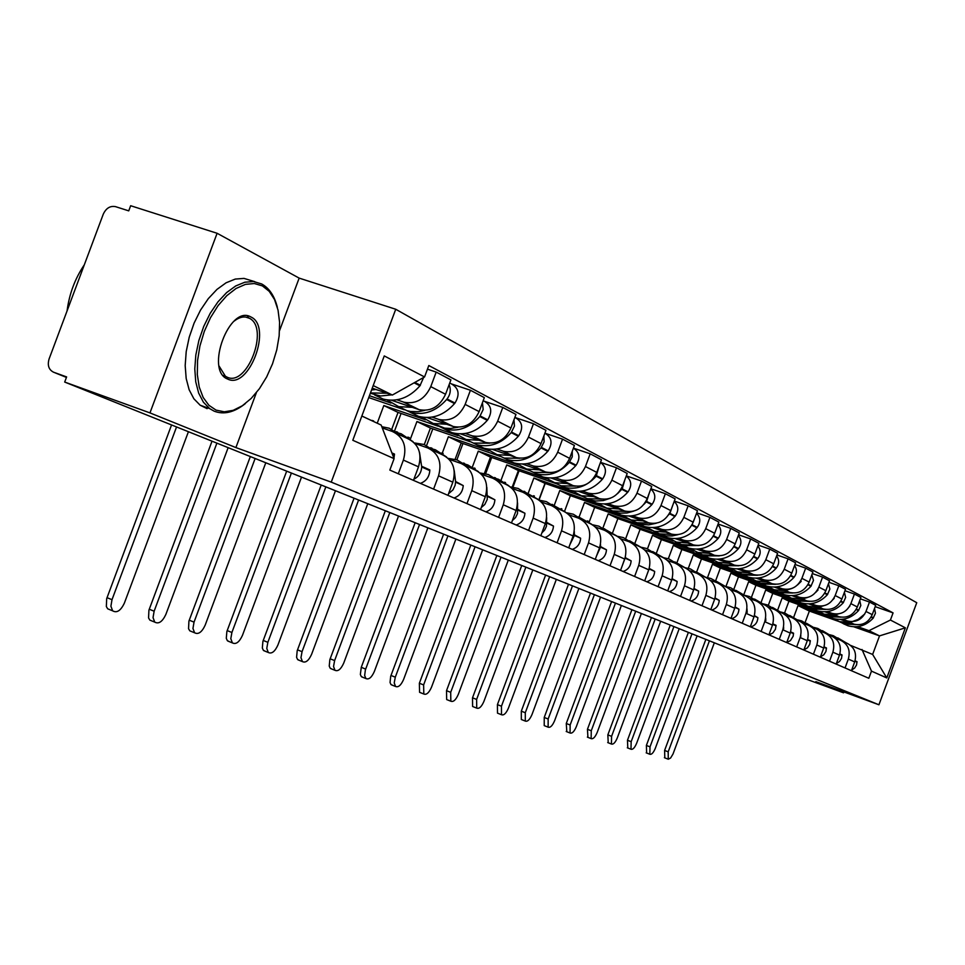<?xml version="1.0" encoding="UTF-8"?>
<svg xmlns="http://www.w3.org/2000/svg" width="965" height="965" viewBox="0 0 965 965"><rect width="100%" height="100%" fill="white"/><g stroke="black" fill="none" stroke-linecap="round" stroke-linejoin="round"><path stroke-width="1.45" d="M217.101 233.277L149.961 412.899L64.691 382.056L789.997 673.16L843.555 692.822L815.835 681.64L878.922 704.776L916.75 602.703L395.734 309.258L299.162 278.113L217.101 233.277L130.661 205.726L128.743 210.865L115.559 206.655C110.191 205.629 106.102 208.138 103.267 214.17L49.082 358.98C47.261 365.361 48.769 369.776 53.606 372.225L66.428 377.411M149.961 412.899L235.894 447.579L331.248 482.138L878.922 704.776M64.691 382.056L66.621 376.917L53.606 372.225M843.555 692.822L843.893 691.929M840.575 619.446L853.989 624.174C862.3 625.887 868.379 622.727 872.227 614.669L875.689 605.32L869.489 602.027L865.991 611.46C862.131 619.566 856.003 622.763 847.632 621.038L842.614 619.277M784.569 612.968L788.948 601.183L818.959 611.798M835.449 638.36L840.033 640C847.933 643.788 850.708 650.145 848.332 659.071L854.7 661.918C857.053 653.064 854.302 646.755 846.45 642.98L842.324 641.062M854.7 661.918L851.444 670.711M860.358 598.843L869.489 602.027M848.332 659.071L845.05 667.937M813.748 609.072L782.169 597.914L777.766 609.771M824.991 611.822L838.802 616.683C847.246 618.42 853.434 615.188 857.342 606.985L860.876 597.456L854.435 594.042L850.877 603.644C846.932 611.919 840.708 615.175 832.204 613.426L827.114 611.641M768.333 605.26L772.748 593.366L803.049 604.066M836.173 664.077L839.49 655.114C841.89 646.104 839.092 639.674 831.118 635.839L826.788 633.824M844.954 590.737L854.435 594.042M819.647 631.026L824.46 632.738C832.493 636.598 835.304 643.076 832.879 652.159L829.538 661.194M797.79 601.292L765.715 589.965L761.156 602.232M808.791 603.897L823.036 608.903C831.625 610.664 837.909 607.359 841.89 599L845.497 589.289L838.814 585.743L835.183 595.538C831.167 603.969 824.834 607.299 816.173 605.525L811.01 603.716M751.446 597.323L755.933 585.248L786.559 596.044M820.31 657.189L823.7 648.058C826.137 638.866 823.314 632.328 815.208 628.432L810.66 626.309M828.959 582.317L838.814 585.743M803.242 623.402L808.296 625.211C816.45 629.132 819.297 635.718 816.836 644.982L813.423 654.186M781.216 593.21L748.635 581.714L743.882 594.512M791.963 595.658L806.656 600.833C815.389 602.606 821.782 599.241 825.847 590.713L829.514 580.809L822.566 577.118L818.863 587.106C814.774 595.707 808.32 599.108 799.527 597.311L794.267 595.477M733.895 589.169L738.478 576.817L769.431 587.721M803.833 650.024L807.295 640.724C809.78 631.351 806.909 624.693 798.682 620.736L793.893 618.505M812.313 573.572L822.566 577.118M786.173 615.489L791.493 617.383C799.78 621.364 802.675 628.082 800.154 637.527L796.668 646.912M763.99 584.814L730.891 573.15L725.921 586.551M774.461 587.106L789.623 592.426C798.501 594.235 805.015 590.785 809.152 582.088L812.904 571.992L805.666 568.156L801.891 578.337C797.717 587.106 791.155 590.592 782.217 588.771L776.873 586.901M715.62 580.773L720.348 568.059L751.639 579.072M790.637 631.858L793.532 633.161L793.17 636.225L790.432 640.579L786.716 642.545L790.226 633.088C792.772 623.535 789.865 616.744 781.493 612.727L776.463 610.387M795.003 564.465L805.666 568.156M768.417 607.25L774.014 609.241C782.446 613.294 785.377 620.133 782.808 629.771L779.25 639.337M746.09 576.081L712.46 564.248L707.502 577.577M756.246 578.192L771.916 583.692C780.938 585.514 787.573 581.992 791.783 573.126L795.606 562.824L788.079 558.819L784.231 569.217C779.973 578.168 773.291 581.726 764.196 579.881L758.755 577.987M696.658 571.956L701.483 558.952L733.159 570.086M768.888 634.837L772.482 625.151C775.076 615.405 772.121 608.493 763.617 604.404L758.321 601.931M776.97 554.984L788.079 558.819M749.938 598.674L755.836 600.773C764.401 604.886 767.38 611.87 764.75 621.689L761.12 631.46M727.465 566.998L693.268 554.984L688.322 568.301M737.272 568.916L753.472 574.597C762.652 576.443 769.395 572.836 773.701 563.777L777.609 553.271L769.768 549.109L765.824 559.712C761.481 568.843 754.69 572.486 745.438 570.629L739.902 568.699M676.972 562.595L681.857 549.471L713.943 560.737M750.324 626.768L753.991 616.888C756.657 606.937 753.653 599.892 745.004 595.731L739.419 593.125M758.176 545.104L769.768 549.109M730.674 589.748L736.886 591.955C745.607 596.141 748.623 603.246 745.933 613.282L742.242 623.257M708.081 557.541L673.305 545.346L668.335 558.711M717.477 559.242L734.244 565.116C743.593 566.986 750.468 563.295 754.859 554.043L758.84 543.307L750.661 538.965L746.645 549.797C742.206 559.133 735.282 562.86 725.873 560.979L720.228 559.012M656.453 552.933L661.411 539.604L693.992 551.015M730.975 618.36L734.727 608.264C737.441 598.107 734.401 590.918 725.596 586.696L710.94 578.518L705.91 577.323M738.575 534.803L750.661 538.965M710.59 580.423L717.14 582.751C726.018 587.01 729.07 594.271 726.331 604.512L722.544 614.693M687.864 547.686L652.509 535.298L647.479 548.808M696.827 549.157L714.197 555.225C723.714 557.119 730.71 553.343 735.197 543.886L739.274 532.921L730.734 528.386L726.621 539.459C722.097 549.001 715.041 552.812 705.451 550.906L699.722 548.916M635.018 542.969L640.097 529.303L673.293 540.919M710.795 609.591L714.631 599.277C717.405 588.903 714.317 581.569 705.367 577.263L699.155 574.38M718.105 524.055L730.734 528.386M689.613 570.701L696.537 573.162C705.56 577.492 708.672 584.899 705.861 595.357L701.989 605.767M666.779 537.396L630.808 524.827L625.706 538.567M668.419 537.975L667.696 537.722M675.259 538.615L693.268 544.899C702.954 546.817 710.083 542.945 714.667 533.283L718.841 522.077L709.914 517.349L705.717 528.663C701.085 538.41 693.895 542.318 684.137 540.388L678.286 538.361M612.618 532.692L617.865 518.567L652.014 530.497M689.722 600.435L693.642 589.892C696.489 579.302 693.352 571.811 684.245 567.432L677.683 564.368M696.706 512.813L709.914 517.349M667.696 560.544L675.03 563.138C684.209 567.553 687.357 575.104 684.487 585.803L680.53 596.43M646.212 527.167L608.167 513.887L602.92 527.988M652.714 527.602L671.399 534.103C681.266 536.045 688.54 532.077 693.22 522.21L697.478 510.738L688.154 505.793L683.847 517.361C679.119 527.336 671.785 531.353 661.845 529.399L655.886 527.336M589.157 522.125L594.645 507.361L631.629 520.256L640.205 524.188L648.818 524.876L656.236 523.235M667.708 590.857L671.712 580.086C674.631 569.254 671.447 561.606 662.171 557.143L655.235 553.922M674.33 501.064L688.154 505.793M644.777 549.917L652.533 552.656C661.881 557.155 665.078 564.863 662.135 575.803L658.094 586.684M622.992 515.877L584.513 502.463L579.072 517.083M629.108 516.082L648.516 522.825C658.564 524.791 665.983 520.714 670.784 510.606L675.138 498.881L665.368 493.706L660.965 505.539C656.128 515.756 648.649 519.87 638.516 517.891L632.449 515.793M564.561 511.257L570.375 495.636L607.769 508.651M644.668 580.846L648.77 569.832C651.761 558.747 648.528 550.931 639.083 546.395L631.749 542.981M650.893 488.76L665.368 493.706M620.772 538.796L628.987 541.691C638.516 546.274 641.761 554.151 638.746 565.345L634.608 576.467M598.698 504.056L559.772 490.522L554.2 505.491M604.38 504.007L624.56 511.004C634.801 512.994 642.376 508.82 647.274 498.471L651.737 486.469L641.508 481.04L636.997 493.163C632.051 503.609 624.415 507.843 614.09 505.841L607.902 503.706M538.856 499.846L544.984 483.369L582.776 496.505M620.543 570.363L624.741 559.085C627.805 547.746 624.536 539.761 614.91 535.129L607.142 531.51M626.309 475.866L641.508 481.04M595.622 527.131L604.331 530.207C614.03 534.863 617.335 542.933 614.235 554.38L610.001 565.78M573.246 491.68L533.886 478.013L528.253 493.127M578.445 491.354L599.458 498.628C609.892 500.642 617.624 496.348 622.642 485.745L627.214 473.453L616.478 467.76L611.858 480.172C606.792 490.883 598.988 495.226 588.469 493.199L582.16 491.028M512.222 487.084L518.386 470.534L556.588 483.779M595.26 559.374L599.555 547.818C602.703 536.202 599.374 528.036 589.567 523.332L581.34 519.496M600.519 462.344L616.478 467.76M569.217 514.9L578.469 518.157C588.361 522.909 591.714 531.16 588.529 542.885L584.187 554.561M546.552 478.7L506.746 464.913L501.016 480.293M551.196 478.061L573.101 485.624C583.753 487.663 591.642 483.248 596.78 472.392L601.472 459.798L590.182 453.803L585.453 466.529C580.267 477.518 572.305 481.981 561.57 479.931L555.128 477.723M484.382 473.477L490.485 457.06L529.11 470.425M568.711 547.831L573.114 535.997C576.346 524.104 572.969 515.744 562.969 510.943L554.248 506.878M573.415 448.134L590.182 453.803M541.486 502.053L551.329 505.515C561.401 510.364 564.802 518.796 561.534 530.81L557.082 542.776M518.531 465.07L478.278 451.162L472.38 467M522.56 464.093L545.43 471.969C556.286 474.032 564.344 469.497 569.615 458.351L574.416 445.432L562.547 439.147L557.698 452.199C552.378 463.465 544.236 468.049 533.283 465.986L526.721 463.731M455.106 459.316L461.21 442.923L500.256 456.397M540.822 535.708L545.334 523.573C548.663 511.378 545.225 502.825 535.032 497.928L525.756 493.61M545.104 433.249L562.547 439.147M512.306 488.543L522.789 492.222C533.054 497.156 536.516 505.793 533.15 518.121L528.591 530.4M489.074 450.752L448.375 436.723L442.308 453.019M492.403 449.388L516.299 457.603C527.385 459.69 535.623 455.022 541.027 443.586L545.949 430.33L533.464 423.707L528.47 437.097C523.018 448.665 514.707 453.393 503.525 451.294L496.818 449.015M424.274 444.576L430.426 428.062L469.907 441.644M511.474 522.958L516.106 510.497C519.52 497.988 516.034 489.231 505.648 484.237L495.781 479.641M515.66 417.712L533.464 423.707M481.571 474.322L492.741 478.23C503.223 483.272 506.734 492.114 503.284 504.767L498.591 517.361M458.086 435.685L416.928 421.536L410.39 439.087M460.619 433.9L485.624 442.477C496.939 444.588 505.37 439.763 510.907 428.026L515.973 414.419L502.789 407.435L497.675 421.186C492.078 433.068 483.562 437.941 472.15 435.83L465.311 433.49M391.766 429.232L398.038 412.417L437.965 426.12M480.558 509.52L485.323 496.734C488.833 483.887 485.286 474.913 474.683 469.822L464.189 464.925M484.635 401.344L502.789 407.435M449.159 459.316L461.089 463.477C471.776 468.628 475.347 477.687 471.788 490.678L466.964 503.609M425.42 419.811L383.817 405.553L377.231 423.213M427.049 417.556L453.273 426.518C464.828 428.641 473.441 423.683 479.123 411.609L484.334 397.628L470.425 390.246L465.154 404.395C459.4 416.603 450.703 421.633 439.039 419.498L432.055 417.121M368.727 397.58L404.323 409.763M447.929 495.347L452.826 482.198C456.445 469.014 452.85 459.81 442.03 454.612L430.836 449.388M451.885 384.058L470.425 390.246M414.914 443.466L427.676 447.917C438.58 453.164 442.199 462.464 438.544 475.817L433.587 489.11M390.958 403.068L369.426 395.71M391.561 400.27L419.087 409.655C430.897 411.814 439.714 406.675 445.553 394.263L450.908 379.896L436.192 372.092L430.776 386.627C424.865 399.196 415.951 404.395 404.046 402.236L396.905 399.812M413.466 480.365L418.508 466.855C422.236 453.285 418.581 443.852 407.532 438.532L395.578 432.971M427.447 369.173L436.192 372.092M382.297 427.965L392.345 431.464C403.491 436.831 407.17 446.373 403.394 460.088L398.292 473.767M398.038 412.417L383.817 405.553M430.426 428.062L416.928 421.536M461.21 442.923L448.375 436.723M490.485 457.06L478.278 451.162M518.386 470.534L506.746 464.913M544.984 483.369L533.886 478.013M570.375 495.636L559.772 490.522M594.645 507.361L584.513 502.463M617.865 518.567L608.167 513.887M640.097 529.303L630.808 524.827M661.411 539.604L652.509 535.298M681.857 549.471L673.305 545.346M701.483 558.952L693.268 554.984M720.348 568.059L712.46 564.248M738.478 576.817L730.891 573.15M755.933 585.248L748.635 581.714M772.748 593.366L765.715 589.965M788.948 601.183L782.169 597.914M805.124 622.473L809.37 611.05L839.164 621.605M853.844 626.804L879.525 635.887L868.97 630.676L857.559 626.635M827.101 615.863L798.031 605.574L793.737 617.13M809.37 611.05L798.031 605.574M850.672 645.416L872.637 654.439L879.525 635.887L905.363 627.829L886.787 677.937L871.479 671.121L861.998 649.481M361.839 416.036L381.175 425.058L394.094 458.652L389.824 470.088L868.826 678.274L871.479 671.121M394.094 458.652L352.804 440.281L384.263 355.928L424.552 376.953L392.369 395.047L373.202 385.566M868.97 630.676L890.418 620.037L893.071 612.884L428.81 365.53L424.552 376.953M890.418 620.037L905.363 627.829M395.734 309.258L331.248 482.138M299.162 278.113L279.548 330.633M256.401 392.634L235.894 447.579M372.225 388.195L392.369 395.047M875.195 606.647L893.071 612.884M886.787 677.937L872.637 654.439M829.876 634.777L833.338 635.706L841.058 640.41M846.257 642.895L837.753 637.853M709.42 640.82L668.19 751.832L668.263 759.238L670.591 758.02L673.003 754.039L714.329 642.799M664.813 757.863L664.608 750.432L705.849 639.397M855.074 660.784L857.017 661.652L856.534 664.957L854.652 668.033L851.697 670.024M838.959 621.472L844.592 624.126L855.979 624.632M874.531 608.445L875.448 613.258L873.132 618.191C866.003 625.742 857.656 628.287 848.078 625.815L843.205 623.643M853.591 624.041L843.06 623.366L838.151 621.171M864.809 613.933L858.114 619.458L850.081 622.328M849.128 622.473L839.538 621.653L833.193 618.517M814.158 627.479L817.813 628.456L825.654 633.233M831.034 635.802L822.349 630.664M692.001 633.824L650.012 746.862L649.819 754.256C651.592 754.775 653.426 752.797 655.319 748.309L697.092 635.875M646.634 753.014L646.381 745.438L688.371 632.377M839.876 653.956L842.023 654.921L841.516 658.371L839.502 661.544L836.365 663.546M823.591 613.969L829.369 616.695L841.046 617.178M859.743 600.507L860.828 605.501L858.44 610.664C851.19 618.36 842.698 620.953 832.988 618.456L827.994 616.225M838.501 616.587L827.777 615.923L822.747 613.668M849.815 606.237L849.26 606.852M838.464 613.909L834.834 614.814M833.869 614.958L824.122 614.138L817.608 610.905M797.85 619.916L801.686 620.917L809.659 625.778M815.232 628.444L806.354 623.209M673.92 626.575L631.158 741.699L630.989 749.238C632.823 749.793 634.717 747.791 636.659 743.207L679.203 628.698M627.793 747.984L627.467 740.251L670.253 625.103M824.086 646.876L826.474 647.949L825.919 651.52L823.772 654.825L820.443 656.815M807.645 606.177L813.567 608.987L825.558 609.434M844.387 592.269L845.642 597.444L843.193 602.848C835.823 610.688 827.198 613.354 817.319 610.821L812.216 608.529M822.843 608.843L811.915 608.179L806.776 605.863M834.243 598.252L832.94 599.663M823.278 605.875L819.008 607.009M818.03 607.154L808.115 606.334L801.433 602.992M780.902 612.051L784.943 613.101L793.049 618.046M798.815 620.784L789.744 615.465M655.175 619.048L611.581 736.343L611.448 744.039C613.354 744.63 615.308 742.592 617.298 737.911L660.651 621.255M608.227 742.773L607.841 734.884L651.435 617.552M807.681 639.518L810.323 640.7L809.719 644.427L807.428 647.841L803.917 649.819M791.083 598.095L797.162 600.99L809.49 601.4M828.44 583.716L829.864 589.072L827.367 594.73C819.864 602.739 811.095 605.453 801.059 602.884L795.836 600.532M800.793 635.356L800.817 636.43M806.571 600.809L795.437 600.146L790.178 597.769M818.067 589.965L815.775 592.329M807.681 597.444L802.566 598.891M801.565 599.048L791.493 598.228L784.629 594.778M763.267 603.885L767.537 604.971L775.788 610.013M781.747 612.823L772.47 607.407M635.694 611.231L591.256 730.782L591.147 738.623C593.137 739.262 595.152 737.2 597.202 732.411L641.387 613.523M587.926 737.356L587.456 729.299L631.906 609.711M773.87 589.687L780.106 592.667L792.808 593.029M811.842 574.826L813.483 580.375L810.926 586.298C803.278 594.464 794.352 597.251 784.159 594.645L778.803 592.221M783.592 626.912L783.652 628.734M789.672 592.438L778.321 591.798L772.917 589.362M801.24 581.34L797.476 584.983M791.891 588.457L785.474 590.471M784.461 590.616L774.22 589.796L767.163 586.238M744.932 595.381L749.431 596.503L757.839 601.665M763.99 604.536L754.521 599.036M615.453 603.113L570.134 725.005L570.062 733.002C572.124 733.69 574.211 731.591 576.31 726.693L621.376 605.489M566.817 731.723L566.274 723.497L611.605 601.569M772.893 623.897L776.077 625.332L775.414 629.301L772.893 632.919L769.081 634.922M755.969 580.942L762.374 584.018L775.486 584.32M794.581 565.599C797.162 569.398 797.018 573.246 794.147 577.142L793.821 577.528C786.029 585.864 776.958 588.71 766.584 586.069L761.096 583.584M765.679 618.07L765.8 620.712M772.097 583.753L760.517 583.113L754.98 580.604M766.656 581.859L756.246 581.027L748.985 577.36M262.42 285.905L254.326 283.529L245.4 284.385L236.051 288.487L226.799 295.664L218.114 305.567L210.479 317.702L204.291 331.429L199.912 346.001L197.548 360.633L197.318 374.565L199.236 387.049L203.157 397.447L208.862 405.252L216.027 410.101L224.278 411.814L233.192 410.33L242.311 405.77L251.202 398.424L259.452 388.642L266.678 376.905L272.528 363.793L276.762 349.897L279.15 335.88L279.597 322.406L278.041 310.103L274.543 299.572L269.259 291.37L262.42 285.905M245.351 403.599C234.29 412.393 223.892 414.914 214.17 411.174L209.634 408.593L203.386 402.164L198.669 393.117L195.75 381.875L194.785 368.944L195.835 354.927L198.862 340.512L203.736 326.411L210.201 313.311L217.957 301.864L226.606 292.6L235.713 285.954L244.845 282.214L253.578 281.527L261.684 283.963C269.271 288.149 274.494 295.966 277.377 307.389M250.828 316.942C272.842 326.339 248.982 390.21 227.631 379.04C204.713 370.669 229.501 304.325 250.828 316.942M219.091 366.073L225.388 376.217L226.908 377.062C246.895 387.604 269.681 328.209 249.465 318.305L248.958 318.04C244.41 315.929 239.416 316.99 233.976 321.224M67.055 310.959C69.275 293.927 75.029 278.535 84.329 264.784M207.113 408.653L200.177 405.228L193.881 398.786L189.14 389.751L186.185 378.509L185.184 365.59L186.209 351.598L189.224 337.219L194.086 323.142L200.551 310.067L208.307 298.643L216.968 289.404L226.087 282.793L235.255 279.078L244.012 278.403L254.808 281.684M247.523 315.917L248.584 318.016M227.354 378.292L226.703 378.582M725.825 586.539L730.577 587.697L739.166 592.993M745.511 595.924L735.825 590.315M594.392 594.657L548.156 718.997L548.132 727.164C550.279 727.9 552.426 725.764 554.586 720.759L600.556 597.13M544.875 725.873L544.224 725.62L544.236 717.453L590.484 593.089M754.413 615.61L757.899 617.684C757.561 622.449 755.185 625.549 750.77 626.961M737.332 571.847L743.906 575.019L757.489 575.249M776.596 555.985C779.43 559.881 779.346 563.886 776.343 567.999L776.005 568.397C768.08 576.913 758.84 579.832 748.297 577.154L742.664 574.597M746.982 608.782L747.2 612.365M753.81 574.694L741.976 574.066L736.295 571.485M748.128 572.728L737.525 571.907L730.059 568.096M726.271 586.949L716.344 581.232M572.486 585.864L525.286 712.737L525.298 721.072C527.529 721.856 529.761 719.697 531.98 714.57L578.891 588.433M522.041 719.781L521.329 719.504L521.305 711.169L568.506 584.271M735.149 606.961L738.973 609.205C738.623 614.066 736.199 617.226 731.711 618.674M717.912 562.354L724.679 565.635L738.78 565.767M757.851 545.973C760.951 549.954 760.939 554.127 757.802 558.482L757.465 558.892C749.383 567.589 739.986 570.58 729.25 567.866L723.473 565.237M734.763 565.261L722.664 564.658L716.838 561.992M728.816 563.222L718.032 562.39L710.337 558.446M685.126 567.71L690.457 568.952L699.396 574.489M706.199 577.589L696.03 571.763M549.652 576.696L501.462 706.223L501.51 714.727C503.851 715.584 506.155 713.376 508.434 708.129L556.335 579.386M498.254 713.437L497.482 713.135L497.421 704.631L545.611 575.08M715.065 597.95L719.239 600.363C718.877 605.32 716.404 608.553 711.832 610.037M708.672 553.295L697.695 552.475L704.631 555.864L719.335 555.876M738.297 535.539C741.687 539.604 741.747 543.946 738.478 548.554L738.129 548.976C729.89 557.867 720.312 560.93 709.396 558.18L703.473 555.478M713.135 603.282L714.317 600.097M714.908 555.418L702.532 554.839L696.537 552.089M702.532 554.839L689.77 548.385M734.86 544.743L736.102 541.449M663.474 557.673L669.071 558.964L678.166 564.597M685.271 567.83L674.825 561.883M525.853 567.143L476.626 699.432L476.722 708.117C479.147 709.034 481.547 706.802 483.899 701.422L532.825 569.941M473.453 706.826L472.609 706.489L472.512 697.804L521.751 565.502M694.088 588.529L698.648 591.123C698.274 596.201 695.753 599.494 691.097 601.026M676.61 542.185L683.715 545.659L699.106 545.527M717.876 524.658C721.579 528.796 721.724 533.319 718.31 538.205L717.948 538.627C709.552 547.722 699.794 550.87 688.684 548.084L682.593 545.285M691.784 594.886L693.654 589.868M694.185 545.141L681.519 544.586L675.367 541.763M687.647 542.945L676.465 542.125L668.299 537.879M713.774 535.334L715.921 529.93M641.001 547.215L646.731 548.518L655.983 554.26M663.401 557.637L652.678 551.558M501.016 557.179L450.691 692.339L450.836 701.217C453.381 702.206 455.866 699.939 458.291 694.414L508.29 560.098M447.591 699.927L446.662 699.565L446.518 690.687L496.842 555.502M672.171 578.698L677.141 581.485C676.755 586.672 674.185 590.037 669.433 591.605M654.632 531.474L661.857 534.996L666.393 535.937L672.243 535.937L678.069 534.658M691.772 525.274L694.74 518.121M696.525 513.308C700.578 517.505 700.807 522.198 697.249 527.397L696.875 527.819C688.31 537.131 678.371 540.364 667.056 537.541L660.796 534.646M669.553 585.888L671.966 579.35M672.557 534.417L659.565 533.874L653.233 530.967M665.681 532.125L654.282 531.305L645.85 526.89M617.419 536.275L623.366 537.601L632.787 543.464M640.555 546.998L629.53 540.774M475.07 546.769L423.623 684.933L423.804 694.004C426.47 695.077 429.051 692.774 431.548 687.104L482.669 549.821M420.571 692.725L419.57 692.315L419.365 683.244L470.824 545.056M646.333 576.37L649.252 568.349M649.252 568.409L654.656 571.413C654.258 576.708 651.628 580.158 646.791 581.762M668.564 514.924L669.927 513.368L672.533 505.889M674.185 501.438C678.6 505.684 678.95 510.569 675.223 516.082L674.849 516.528C666.103 526.058 655.971 529.375 644.451 526.504L638.01 523.525M649.952 523.187L636.611 522.692L630.097 519.677M642.702 520.811L631.098 519.99L622.377 515.394M592.667 524.803L598.903 526.178L608.493 532.149M604.102 528.687L604.729 528.904M616.635 535.865L605.284 529.471M447.941 535.877L395.3 677.189L394.227 682.87L395.541 686.465C398.328 687.623 401.018 685.283 403.599 679.457L455.89 539.073M392.345 685.186L390.909 684.438L390.053 682.484L390.692 676.308L443.623 534.14M622.051 566.322L625.465 556.733M625.465 557.734L631.134 560.858C630.7 566.274 628.022 569.808 623.088 571.473M607.612 508.543L615.103 512.198L620.314 513.199L627.033 512.982L633.655 511.136M643.969 504.309L646.622 501.402L649.264 493.139M650.784 489.026C655.609 493.308 656.067 498.386 652.171 504.249L651.797 504.707C642.859 514.466 632.533 517.891 620.797 514.972L614.162 511.896M545.213 483.453L539.049 499.991M626.297 511.426L612.594 510.968L605.887 507.855M618.637 508.965L606.804 508.145L597.805 503.356M566.66 512.789L573.27 514.2L583.041 520.292M578.65 516.806L579.374 517.059M591.605 524.2L579.881 517.638M587.347 520.871L588.035 521.1M419.546 524.478L365.373 669.939L364.649 675.572L365.964 678.576C368.883 679.818 371.682 677.454 374.36 671.459L427.869 527.819M362.804 677.309L361.248 676.489L360.355 674.475L361.272 667.322L415.155 522.716M596.599 555.756L600.544 547.155L600.507 544.453M600.544 546.552L606.478 549.809C606.032 555.357 603.294 558.976 598.264 560.677M582.426 496.263L590.061 499.979L595.839 501.04L603.294 500.57L610.58 498.145M617.564 493.622L622.208 488.869L624.85 479.81M626.249 476.034C631.508 480.329 632.111 485.6 628.034 491.861L627.636 492.319C618.517 502.319 607.986 505.841 596.032 502.886L589.181 499.701M519.073 470.763L512.958 487.18M601.533 499.098L587.42 498.7L580.508 495.467M593.415 496.541L581.364 495.733L572.04 490.739M539.314 500.184L546.371 501.631L556.322 507.843M551.944 504.345L552.776 504.635M565.357 512.005L553.235 505.226M561.075 508.615L561.871 508.881M389.8 512.548L334.626 660.579L333.54 666.477L334.964 670.301C338.027 671.652 340.947 669.252 343.733 663.076L398.521 516.046M331.864 669.047L330.163 668.166L329.234 666.091L329.849 659.674L385.337 510.75M569.905 544.634L574.392 535.43L574.284 531.462M574.404 534.815L580.628 538.229C580.17 543.898 577.36 547.613 572.221 549.362M556.009 483.381L563.789 487.168C576.033 490.172 586.829 486.517 596.201 476.203L599.205 465.878M600.483 462.428C606.225 466.698 606.973 472.175 602.703 478.857L602.305 479.34C592.993 489.593 582.233 493.224 570.05 490.22L562.993 486.915M491.692 457.47L485.624 473.743M575.574 486.167L561.027 485.817L553.886 482.476M566.95 483.513L554.658 482.717L545.008 477.482M510.545 486.939L518.109 488.435L528.253 494.768M523.886 491.257L524.851 491.583M537.819 499.207L525.237 492.198M533.488 495.745L534.405 496.046M358.606 500.015L302.057 651.677L300.971 657.672L302.455 661.616C305.676 663.1 308.728 660.651 311.611 654.294L367.762 503.694M299.415 660.398L297.558 659.433L296.593 657.286L297.196 650.736L354.058 498.193M541.86 532.909L544.682 530.038L546.443 526.335L546.685 517.686M546.938 522.487L553.476 526.058C552.993 531.86 550.134 535.672 544.887 537.481M528.277 469.846L536.202 473.719C548.687 476.77 559.712 472.995 569.29 462.404L572.257 456.819L572.257 451.258M573.403 448.158C579.676 452.368 580.58 458.061 576.117 465.214L575.707 465.697C566.178 476.228 555.201 479.967 542.776 476.927L535.503 473.489M462.959 443.526L456.879 459.847M548.349 472.573L533.295 472.295L525.937 468.821M539.158 469.822L526.613 469.038L516.613 463.562M480.208 473.007L488.399 474.551L498.736 481.016M494.382 477.506L495.491 477.856M508.905 485.793L498.567 479.303L495.805 478.495M504.478 482.211L505.539 482.56M325.844 486.867L267.86 642.316L266.774 648.42L268.306 652.485C271.696 654.113 274.892 651.64 277.896 645.066L335.458 490.727M265.363 651.303L263.324 650.253L262.323 648.034L262.914 641.363L321.212 485.009M512.367 520.557L515.515 517.59L517.493 513.645L517.578 503.03M518.06 509.532L524.936 513.259C524.441 519.218 521.51 523.127 516.154 524.996M499.122 455.625L507.204 459.569C519.93 462.669 531.196 458.773 541.003 447.905L544.103 441.861L543.886 435.903M544.899 433.176C551.739 437.29 552.836 443.188 548.168 450.86L547.746 451.367C538 462.175 526.794 466.035 514.116 462.947L506.601 459.388M432.803 428.87L426.59 445.516M519.749 458.254L504.14 458.086L496.541 454.467M509.906 455.42L497.108 454.648L486.734 448.906M448.206 458.363L457.096 459.931L467.639 466.529M463.321 463.019L464.575 463.417M478.519 471.728L467.82 464.937L464.804 464.069M473.96 467.977L475.154 468.363M291.394 473.043L231.902 632.485L230.804 638.697L232.408 642.895C235.979 644.668 239.32 642.171 242.456 635.368L301.514 477.108M229.573 641.749L227.318 640.603L226.292 638.299L226.872 631.508L286.677 471.149M481.294 507.53L484.792 504.478L487.277 499.351L486.83 487.385M487.651 495.877L494.9 499.798C494.37 505.901 491.378 509.918 485.902 511.848M468.435 440.667L476.674 444.684C489.665 447.82 501.173 443.804 511.209 432.622L514.454 426.12L513.983 419.739M514.864 417.375L515.129 417.519C522.367 421.608 523.573 427.688 518.748 435.758L518.314 436.276C508.338 447.374 496.891 451.367 483.96 448.23L476.179 444.527M401.078 413.454L394.637 430.752M489.689 443.176L473.453 443.116L465.576 439.352M479.11 440.245L466.035 439.497L455.263 433.454M414.395 442.923L424.093 444.503L434.841 451.258M430.559 447.736L431.982 448.194M446.59 457.012L435.396 449.786L432.127 448.87M441.777 452.971L443.14 453.405M255.122 458.496L194.037 622.123L192.952 628.444L194.604 632.775C198.368 634.741 201.89 632.208 205.171 625.163L265.785 462.766M191.914 631.689L189.816 630.845L188.549 628.734L188.923 621.122L250.333 456.566M448.52 493.766L453.007 489.834L455.166 485.19L455.589 481.487L454.238 470.606M455.589 481.487L463.236 485.6C462.681 491.873 459.605 495.998 454.02 497.988M436.084 424.89L444.491 428.991C457.76 432.175 469.521 428.014 479.798 416.518L483.175 409.51L482.44 402.719M483.2 400.668L484.08 401.138C491.462 405.312 492.681 411.536 487.735 419.835L487.289 420.366C477.084 431.789 465.371 435.915 452.175 432.73L444.129 428.882M458.061 427.242L450.679 428.472L444.612 428.122L432.947 423.418M446.626 424.25L433.273 423.514L422.079 417.157M381.802 426.699L389.233 428.219L400.21 435.119M395.964 431.608L397.568 432.115M413.056 441.681L401.187 433.804L397.616 432.815M407.821 437.133L409.353 437.628M216.896 443.152L154.135 611.207L153.037 617.624L154.738 622.111C158.73 624.283 162.434 621.713 165.871 614.416L228.138 447.663M152.241 621.098L149.864 620.133L148.562 617.938L148.924 610.169L212.011 441.186M413.901 479.207C418.701 476.698 421.307 472.633 421.717 467L419.534 452.501M421.729 466.3L429.823 469.931L429.811 470.618C429.232 477.06 426.084 481.306 420.366 483.356M401.947 408.231L410.523 412.417C424.069 415.65 436.096 411.343 446.626 399.51L447.072 398.967C450.474 394.371 451.15 389.631 449.099 384.77M449.75 383.021L451.306 383.841C458.845 388.111 460.076 394.504 454.998 403.032L454.551 403.575C444.081 415.336 432.115 419.594 418.641 416.373L410.294 412.357M424.745 410.378L418.303 411.693L410.62 411.488L406.928 410.668L398.485 406.579M412.308 407.351L398.666 406.639L387.013 399.932M373.214 421.343L361.851 416.012M371.923 420.402L373.66 420.945M176.547 426.952L112 599.687L110.903 606.201L112.652 610.833C116.874 613.245 120.782 610.652 124.389 603.077L188.416 431.717M110.396 609.904L107.682 608.806L106.343 606.527L106.693 598.614L171.553 424.95M391.874 452.899L394.492 454.069L393.949 458.279M370.331 393.274L380.596 396L391.79 394.842M393.877 394.19L405.264 387.785M423.611 377.484L419.932 385.831C409.208 397.942 396.953 402.357 383.202 399.088L374.541 394.89M387.074 393.238L370.451 392.948M376 389.474L371.573 389.944M403.334 402.007L418.388 409.425M438.351 419.268L452.585 426.289M471.475 435.613L484.949 442.26M502.849 451.089L515.636 457.386M532.632 465.769L544.779 471.764M560.918 479.726L572.474 485.419M587.83 492.994L598.831 498.423M613.475 505.636L623.957 510.811M637.913 517.698L647.913 522.632M661.242 529.206L670.808 533.91M683.546 540.195L692.689 544.706M704.872 550.713L713.63 555.032M725.306 560.798L733.69 564.923M744.884 570.448L752.917 574.416M763.653 579.712L771.373 583.511M781.686 588.602L789.093 592.257M799.008 597.142L806.125 600.652M815.654 605.357L822.518 608.734M831.685 613.258L838.283 616.514M847.125 620.869L853.482 624.005M438.544 475.817L452.826 482.198M471.788 490.678L485.323 496.734M503.284 504.767L516.106 510.497M533.15 518.121L545.334 523.573M561.534 530.81L573.114 535.997M588.529 542.885L599.555 547.818M614.235 554.38L624.741 559.085M638.746 565.345L648.77 569.832M662.135 575.803L671.712 580.086M684.487 585.803L693.642 589.892M705.861 595.357L714.631 599.277M726.331 604.512L734.727 608.264M745.933 613.282L753.991 616.888M764.75 621.689L772.482 625.151M782.808 629.771L790.226 633.088M800.154 637.527L807.295 640.724M816.836 644.982L823.7 648.058M832.879 652.159L839.49 655.114M403.394 460.088L418.508 466.855M465.154 404.395L479.123 411.609M497.675 421.186L510.907 428.026M528.47 437.097L541.027 443.586M557.698 452.199L569.615 458.351M585.453 466.529L596.78 472.392M611.858 480.172L622.642 485.745M636.997 493.163L647.274 498.471M660.965 505.539L670.784 510.606M683.847 517.361L693.22 522.21M705.717 528.663L714.667 533.283M726.621 539.459L735.197 543.886M746.645 549.797L754.859 554.043M765.824 559.712L773.701 563.777M784.231 569.217L791.783 573.126M801.891 578.337L809.152 582.088M818.863 587.106L825.847 590.713M835.183 595.538L841.89 599M850.877 603.644L857.342 606.985M865.991 611.46L872.227 614.669M430.776 386.627L445.553 394.263M664.608 750.432L668.19 751.832M854.954 661.194L857.017 662.111M871.057 617.13L873.132 618.191M871.286 616.744L873.434 617.841M646.381 745.438L650.012 746.862M839.743 654.379L842.023 655.392M856.16 609.494L858.44 610.664M856.389 609.084L858.754 610.302M627.467 740.251L631.158 741.699M823.953 647.298L826.474 648.42M840.684 601.557L843.193 602.848M840.913 601.147L843.506 602.486M607.841 734.884L611.581 736.343M807.56 639.94L810.323 641.182M824.617 593.318L827.367 594.73M824.846 592.896L827.693 594.356M587.456 729.299L591.256 730.782M790.504 632.304L793.532 633.655M807.898 584.742L810.926 586.298M808.139 584.32L811.251 585.912M566.274 723.497L570.134 725.005M772.748 624.343L776.077 625.839M790.516 575.828L793.821 577.528M790.757 575.393L794.147 577.142M544.236 717.453L548.156 718.997M754.268 616.056L757.899 617.684M772.398 566.552L776.005 568.397M772.651 566.105L776.343 567.999M521.305 711.169L525.286 712.737M735.016 607.431L738.973 609.205M753.532 556.865L757.465 558.892M753.786 556.419L757.802 558.482M497.421 704.631L501.462 706.223M714.92 598.421L719.239 600.363M733.846 546.781L738.129 548.976M734.1 546.311L738.478 548.554M472.512 697.804L476.626 699.432M693.944 589.024L698.648 591.123M713.28 536.238L717.948 538.627M713.545 535.768L718.31 538.205M446.518 690.687L450.691 692.339M672.014 579.193L677.141 581.485M691.808 525.225L696.875 527.819M692.182 524.791L697.249 527.397M419.365 683.244L423.623 684.933M649.252 568.988L654.656 571.413M669.553 513.814L674.849 516.528M669.927 513.368L675.223 516.082M390.982 675.464L395.3 677.189M625.465 558.325L631.134 560.858M646.248 501.86L651.797 504.707M646.622 501.402L652.171 504.249M361.272 667.322L365.675 669.083M600.544 547.155L606.478 549.809M621.822 489.339L627.636 492.319M622.208 488.869L628.034 491.861M330.151 658.805L334.626 660.579M574.392 535.43L580.628 538.229M596.201 476.203L602.305 479.34M596.599 475.721L602.703 478.857M297.51 649.855L302.057 651.677M546.926 523.114L553.476 526.058M569.29 462.404L575.707 465.697M569.7 461.921L576.117 465.214M263.228 640.458L267.86 642.316M518.048 510.171L524.936 513.259M541.003 447.905L547.746 451.367M541.413 447.398L548.168 450.86M227.185 630.591L231.902 632.485M487.639 496.541L494.9 499.798M511.209 432.622L518.314 436.276M511.631 432.103L518.748 435.758M189.237 620.193L194.037 622.123M455.577 482.174L463.236 485.6M479.798 416.518L487.289 420.366M480.232 415.987L487.735 419.835M149.249 609.241L154.135 611.207M421.717 467L429.811 470.618M446.626 399.51L454.551 403.575M447.072 398.967L454.998 403.032M107.019 597.673L112 599.687M392.212 453.767L394.468 454.78M414.094 382.828L419.932 385.831M414.829 382.417L420.39 385.264M404.046 402.236L419.087 409.655M847.632 621.038L853.989 624.174M832.204 613.426L838.802 616.683M816.173 605.525L823.036 608.903M799.527 597.311L806.656 600.833M782.217 588.771L789.623 592.426M764.196 579.881L771.916 583.692M745.438 570.629L753.472 574.597M725.873 560.979L734.244 565.116M705.451 550.906L714.197 555.225M684.137 540.388L693.268 544.899M661.845 529.399L671.399 534.103M638.516 517.891L648.516 522.825M614.09 505.841L624.56 511.004M588.469 493.199L599.458 498.628M561.57 479.931L573.101 485.624M533.283 465.986L545.43 471.969M503.525 451.294L516.299 457.603M472.15 435.83L485.624 442.477M439.039 419.498L453.273 426.518M667.973 759.093L664.39 757.694M844.592 624.126L848.078 625.815M839.538 621.653L843.06 623.366M649.819 754.256L646.188 752.833M829.369 616.695L832.988 618.456M824.122 614.138L827.777 615.923M630.989 749.238L627.31 747.791M813.567 608.987L817.319 610.821M808.115 606.334L811.915 608.179M611.448 744.039L607.709 742.568M797.162 600.99L801.059 602.884M791.493 598.228L795.437 600.146M591.147 738.623L587.359 737.127M780.106 592.667L784.159 594.645M774.22 589.796L778.321 591.798M570.062 733.002L566.214 731.482M762.374 584.018L766.584 586.069M756.246 581.027L760.517 583.113M249.465 318.305L245.701 317.051M200.177 405.228L209.634 408.593M225.388 376.217L223.108 375.433M548.132 727.164L544.224 725.62M743.906 575.019L748.297 577.154M737.525 571.907L741.976 574.066M525.298 721.072L521.329 719.504M724.679 565.635L729.25 567.866M718.032 562.39L722.664 564.658M501.51 714.727L497.482 713.135M704.631 555.864L709.396 558.18M476.722 708.117L472.609 706.489M683.715 545.659L688.684 548.084M676.465 542.125L681.519 544.586M450.836 701.217L446.662 699.565M661.857 534.996L667.056 537.541M654.282 531.305L659.565 533.874M423.804 694.004L419.57 692.315M639.011 523.862L644.451 526.504M631.098 519.99L636.611 522.692M395.541 686.465L391.235 684.74M615.103 512.198L620.797 514.972M606.804 508.145L612.594 510.968M365.964 678.576L361.573 676.815M590.061 499.979L596.032 502.886M581.364 495.733L587.42 498.7M334.964 670.301L330.5 668.504M563.789 487.168L570.05 490.22M554.658 482.717L561.027 485.817M302.455 661.616L297.92 659.795M536.202 473.719L542.776 476.927M526.613 469.038L533.295 472.295M268.306 652.485L263.686 650.627M507.204 459.569L514.116 462.947M497.108 454.648L504.14 458.086M232.408 642.895L227.704 640.989M476.674 444.684L483.96 448.23M466.035 439.497L473.453 443.116M194.604 632.775L189.816 630.845M444.491 428.991L452.175 432.73M433.273 423.514L441.089 427.326M154.738 622.111L149.864 620.133M410.523 412.417L418.641 416.373M398.666 406.639L406.928 410.668M112.652 610.833L107.682 608.806M374.613 394.902L383.202 399.088"/></g></svg>

